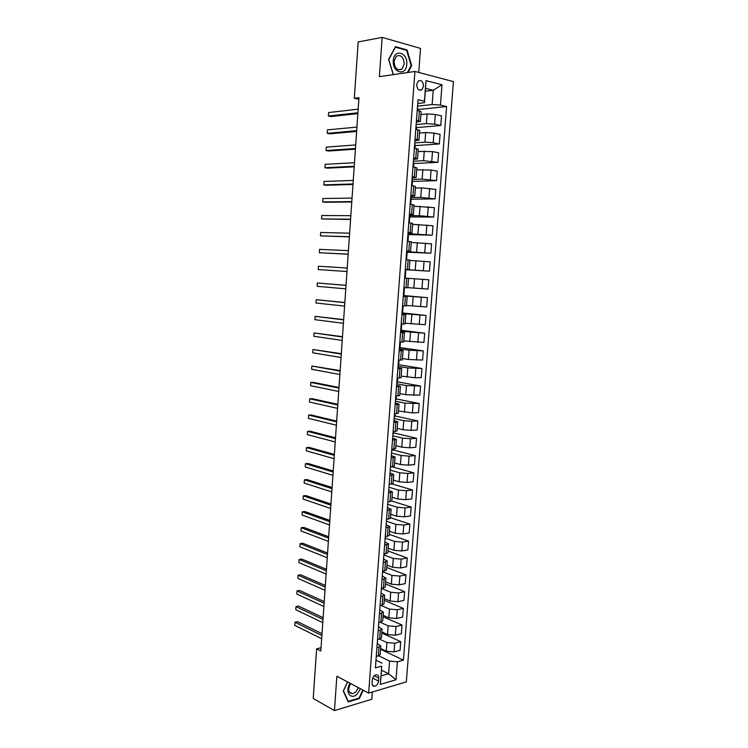 <?xml version="1.0" encoding="UTF-8"?>
<svg xmlns="http://www.w3.org/2000/svg" width="748" height="748" viewBox="0 0 748 748"><rect width="100%" height="100%" fill="white"/><g stroke="black" fill="none" stroke-linecap="round" stroke-linejoin="round"><path stroke-width="1.12" d="M416.692 84.505C417.113 89.255 418.861 91.004 421.947 89.741L423.518 86.226C423.116 81.467 421.358 79.727 418.254 80.999L416.692 84.505M418.74 72.463L420.544 48.414L382.153 37.4L358.17 41.935L354.318 98.278L358.853 99.306M406.332 681.905L453.428 81.616L414.925 71.453L368.642 693.115L406.332 681.905M368.642 693.115L336.871 676.239L334.44 710.6L371.821 699.249L372.364 692.003M321.042 647.731L316.61 648.825L320.817 650.975L358.965 97.689L354.318 98.278M378.544 681.063L378.769 678.09C378.787 675.762 377.908 674.649 376.132 674.752C374.019 675.425 372.738 677.155 372.298 679.951L372.074 682.933C372.046 685.243 372.915 686.355 374.673 686.271C376.796 685.617 378.086 683.878 378.544 681.063L372.728 678.09M397.394 661.802L396.001 679.782L380.311 684.373L381.695 666.15L381.078 675.893L388.614 673.742L389.577 661.092L397.394 661.802L403.443 660.129L446.603 106.515L417.851 109.582M425.313 91.247L433.232 90.265L425.537 88.329L424.453 102.71L424.434 101.232L418.01 99.699L375.403 667.889L381.695 666.15M424.434 101.232L425.995 80.616L442.012 84.758L440.441 105.047L446.603 106.515M334.44 710.6L313.216 698.454L316.61 648.825M382.153 37.4L379.367 76.67L414.925 71.453M381.508 670.199L388.614 673.742L396.001 679.782M382.041 663.158L375.982 660.185M424.453 102.71L417.73 103.467M416.477 120.185L420.376 121.438L416.327 122.176M415.056 139.063L418.955 140.203L414.925 140.82M413.653 157.875L417.543 158.903L413.532 159.399M412.242 176.612L416.14 177.519L412.148 177.893M410.839 195.284L414.747 196.079L410.764 196.331M409.446 213.881L413.354 214.554L409.39 214.685M408.062 232.404L411.961 232.965L408.015 232.983M406.678 250.861L410.577 251.309L406.65 251.206M405.294 269.243L409.203 269.579L405.285 269.364M403.266 296.32L407.174 296.498L403.284 296.105M401.9 314.525L405.809 314.59L401.938 314.095M400.545 332.673L404.453 332.626L400.591 332.009M399.189 350.747L403.097 350.588L399.254 349.858M397.833 368.745L401.741 368.493L397.917 367.651M396.487 386.688L400.404 386.323L396.59 385.37M395.15 404.556L399.058 404.088L395.262 403.022M393.813 422.358L397.73 421.779L393.944 420.61M392.485 440.095L396.393 439.413L392.635 438.132M391.157 457.767L395.075 456.981L391.326 455.597M389.839 475.373L393.757 474.484L390.017 472.988M388.521 492.904L392.438 491.922L388.717 490.314M387.212 510.379L391.129 509.295L387.427 507.583M385.912 527.789L389.82 526.601L386.136 524.787M384.612 545.133L388.521 543.843L384.846 541.926M383.313 562.412L387.23 561.028L383.565 559.008M382.022 579.625L385.94 578.148L382.293 576.025M380.732 596.782L384.65 595.202L381.022 592.977M379.451 613.874L383.369 612.191L379.75 609.872M378.179 630.901L382.097 629.124L378.488 626.702M376.908 647.861L380.826 645.991L377.235 643.476M378.909 655.921L389.577 661.092M380.629 648.535L386.249 651.199L394.037 651.91L400.087 650.302L400.75 641.681L381.798 632.995M379.685 639.175L386.903 642.541L394.701 643.252L400.75 641.681M381.882 631.957L387.52 634.538L395.318 635.239L401.367 633.715L402.041 625.066L383.032 616.707M380.377 622.355L388.175 625.842L395.982 626.544L402.041 625.066M383.135 615.333L388.792 617.811L396.608 618.512L402.658 617.072L403.331 608.395L384.266 600.354M381.003 605.469L389.446 609.087L397.272 609.779L403.331 608.395M384.388 598.643L390.063 601.018L397.899 601.719L403.948 600.373L404.631 591.659L385.501 583.945M381.564 588.508L390.727 592.266L398.572 592.958L404.631 591.659M385.65 581.897L391.344 584.179L399.189 584.861L405.248 583.608L405.93 574.866L386.744 567.48M382.611 571.715L392.008 575.39L399.862 576.072L405.93 574.866M386.922 565.086L392.635 567.265L400.489 567.947L406.557 566.788L407.239 558.008L387.988 550.958M383.874 554.932L393.298 558.447L401.171 559.13L407.239 558.008M388.193 548.209L393.925 550.294L401.798 550.967L407.866 549.902L408.548 541.094L389.241 534.371M385.136 538.102L394.589 541.449L402.48 542.122L408.548 541.094M389.474 531.286L395.215 533.259L403.107 533.932L409.175 532.95L409.867 524.114L390.493 517.728M386.407 521.206L395.888 524.376L403.789 525.049L409.867 524.114M390.755 514.287L396.515 516.167L404.425 516.831L410.493 515.942L411.185 507.079L391.746 501.02M387.679 504.245L397.188 507.256L405.107 507.911L411.185 507.079M392.036 497.233L397.824 499.01L405.743 499.664L411.821 498.879L412.513 489.977L392.326 484.059M388.951 487.219L398.497 490.062L406.426 490.716L412.513 489.977M393.326 480.113L399.133 481.787L407.062 482.441L413.148 481.749L413.84 472.811L391.896 466.789M390.232 470.137L399.815 472.811L407.754 473.456L413.84 472.811M394.626 462.937L400.442 464.508L408.389 465.153L414.476 464.555L415.177 455.588L392.326 449.735M391.522 452.998L401.124 455.495L409.091 456.14L415.177 455.588M395.926 445.696L401.76 447.164L409.726 447.8L415.823 447.295L416.514 438.3L393.598 432.849M392.812 435.794L402.452 438.113L410.428 438.749L416.514 438.3M397.225 428.389L403.088 429.745L411.063 430.381L417.16 429.978L417.861 420.946L394.869 415.907M394.103 418.525L403.78 420.666L411.765 421.302L417.861 420.946M398.534 411.026L412.41 412.905L418.506 412.587L419.207 403.527L396.141 398.899M395.402 401.19L405.107 403.163L419.207 403.527M399.853 393.588L405.743 394.738L419.862 395.14L420.563 386.043L397.422 381.826M396.711 383.789L406.445 385.585L420.563 386.043M401.171 376.094L415.112 377.749L421.218 377.628L421.928 368.502L398.712 364.697M398.02 366.333L407.782 367.951L421.928 368.502M402.499 358.535L408.427 359.461L422.583 360.059L423.293 350.887L400.002 347.511M399.329 348.811L409.128 350.242L423.293 350.887M403.827 340.91L423.948 342.416L424.658 333.215L401.293 330.261M400.648 331.224L424.658 333.215M405.154 323.211L425.322 324.707L426.033 315.469L402.592 312.945M401.975 313.571L426.033 315.469M406.501 305.455L426.697 306.932L427.417 297.667L403.892 295.563M403.303 295.853L427.417 297.667M407.838 287.634L428.08 289.093L428.8 279.789L422.676 279.35L421.956 288.7M408.539 278.34L422.676 279.35M405.276 269.504L429.474 271.187L405.837 269.729M409.895 260.416L430.194 261.856L429.474 271.187M406.622 251.627L430.867 253.217L407.155 252.198M411.25 242.427L431.587 243.848L430.867 253.217M407.969 233.675L432.26 235.181L408.473 234.592M412.616 224.372L432.989 225.774L432.26 235.181M409.315 215.658L419.357 215.704L433.662 217.07L409.801 216.929M413.981 206.242L434.392 207.626L433.662 217.07M410.671 197.575L420.75 197.425L435.074 198.893L411.129 199.202M415.346 188.047L421.47 187.898L435.804 189.422L435.074 198.893M412.036 179.427L422.143 179.081L436.486 180.651L412.466 181.409M416.73 169.787L431.082 170.058L437.225 171.142L436.486 180.651M413.401 161.203L423.546 160.67L437.907 162.344L413.803 163.55M418.104 151.451L432.494 151.601L438.646 152.788L437.907 162.344M414.766 142.924L424.948 142.185L433.186 142.718L439.328 143.962L415.149 145.626M419.497 133.06L425.677 132.546L433.924 133.079L440.076 134.378L439.328 143.962M416.15 124.561L426.36 123.635L434.607 124.159L440.759 125.505L416.496 127.637M420.89 114.584L427.089 113.958L435.355 114.481L441.507 115.884L440.759 125.505M417.524 106.141L432.138 104.533L433.232 90.265L442.012 84.758M376.244 656.66L380.162 654.743L380.826 645.991M403.443 660.129L380.573 649.236M377.516 639.727L381.433 637.904L382.097 629.124M378.787 622.729L382.705 621.008L383.369 612.191M380.068 605.674L383.986 604.047L384.65 595.202M381.349 588.554L385.267 587.021L385.94 578.148M382.639 571.369L386.557 569.939L387.23 561.028M383.93 554.128L387.847 552.791L388.521 543.843M385.229 536.812L389.147 535.577L389.82 526.601M386.538 519.439L390.447 518.299L391.129 509.295M387.847 502.002L391.756 500.964L392.438 491.922M389.156 484.498L393.065 483.554L393.757 474.484M391.036 466.874L390.428 467.528M390.475 466.93L394.383 466.088L395.075 456.981M392.363 449.239L392.261 450.567L391.7 450.614M391.793 449.296L395.711 448.557L396.393 439.413M393.691 431.549L393.532 433.606L392.971 433.644M393.121 431.587L397.038 430.96L397.73 421.779M395.028 413.794L394.813 416.571L394.243 416.608M394.458 413.822L398.366 413.298L399.058 404.088M396.365 395.963L396.094 399.488L395.533 399.507M395.795 395.982L399.703 395.57L400.404 386.323M397.702 378.077L397.384 382.34L396.814 382.35M397.132 378.086L401.05 377.768L401.741 368.493M399.049 360.115L398.675 365.127L398.104 365.127M398.478 360.115L402.396 359.91L403.097 350.588M400.404 342.088L399.974 347.848L399.404 347.848M399.834 342.079L403.742 341.976L404.453 332.626M401.76 323.987L401.274 330.513L400.704 330.494M401.19 323.968L405.098 323.978L405.809 314.59M403.125 305.82L402.583 313.113L402.013 313.085M402.555 305.801L406.463 305.913L407.174 296.498M404.49 287.587L403.892 295.647L403.322 295.619M406.052 287.69L407.828 287.784L408.539 278.321L406.762 278.191L406.052 287.69L403.92 287.55M405.21 278.078L405.837 269.682L405.266 269.635M404.64 278.041L406.762 278.191M406.585 259.743L407.164 252.057L406.594 252.001M406.014 259.687L409.923 260.089L409.203 269.579M407.969 241.333L408.492 234.376L407.912 234.311M407.398 241.267L411.297 241.782L410.577 251.309M409.352 222.848L409.82 216.621L409.25 216.546M408.782 222.782L412.681 223.4L411.961 232.965M410.746 204.298L411.157 198.8L410.587 198.716M410.175 204.213L414.074 204.952L413.354 214.554M412.148 185.672L412.503 180.923L411.924 180.829M411.568 185.588L415.467 186.439L414.747 196.079M413.551 166.982L413.85 162.971L413.27 162.868M412.971 166.879L416.87 167.851L416.14 177.519M414.953 148.216L415.196 144.953L414.626 144.841M414.383 148.104L418.282 149.189L417.543 158.903M416.365 129.376L416.561 126.87L415.981 126.749M415.795 129.254L419.693 130.461L418.955 140.203M440.441 105.047L432.138 104.533M417.786 110.461L417.917 108.722L417.347 108.591M417.216 110.33L421.105 111.648L420.376 121.438M381.078 675.893L380.311 684.373M425.995 80.616L425.537 88.329M347.577 681.933L343.304 691.077L348.119 701.905L359.377 698.529L363.21 690.236M408.006 72.472L411.69 65.581L407.043 49.929L395.486 46.675L388.586 59.373L393.261 74.632M358.75 698.193L359.377 698.529M405.855 50.135L407.043 49.929M411.054 65.674L411.69 65.581M322.005 633.687L297.517 621.672L294.964 622.233L321.883 635.501M294.759 625.347L294.964 622.233L294.759 625.347L321.659 638.708M323.108 617.67L298.546 606.086L295.993 606.619L322.986 619.409M295.787 609.742L295.993 606.619L295.787 609.742L322.771 622.626M324.221 601.607L299.583 590.462L297.031 590.957L324.099 603.262M296.825 594.09L297.031 590.957L296.825 594.09L323.884 606.488M325.333 585.478L300.621 574.773L298.069 575.24L325.221 587.049M297.863 578.382L298.069 575.24L297.863 578.382L324.997 590.294M326.446 569.293L301.668 559.037L299.106 559.467L326.343 570.789M298.901 562.627L299.106 559.467L298.901 562.627L326.119 574.043M350.139 683.289C344.332 691.32 350.775 700.829 357.245 693.976L360.442 688.758M350.662 683.569C347.624 689.394 348.25 692.788 352.523 693.751L355.786 692.031L358.339 687.646M362.799 690.011L359.049 698.099L348.147 701.362L343.482 690.881L347.652 681.97M406.762 64.337C408.025 52.267 393.897 48.265 393.289 60.719C392.12 72.995 406.229 76.586 406.762 64.337M404.247 64.038C403.593 56.97 400.937 54.37 396.281 56.25L394.046 61.308C394.72 68.358 397.356 70.967 401.966 69.125L404.247 64.038M393.383 74.613L388.764 59.503L395.44 47.199L406.641 50.35L411.138 65.515L407.37 72.565M327.568 553.053L302.706 543.244L300.154 543.646L327.465 554.474M299.939 546.816L300.154 543.646L299.939 546.816L327.241 557.737M328.69 536.755L303.763 527.405L301.201 527.77L328.596 538.093M300.986 530.949L301.201 527.77L300.986 530.949L328.372 541.374M329.812 520.402L304.81 511.51L302.248 511.838L329.728 521.665M302.033 515.026L302.248 511.838L302.033 515.026L329.503 524.956M330.943 503.993L305.867 495.559L303.305 495.849L330.868 505.171M303.09 499.056L303.305 495.849L303.09 499.056L330.635 508.472M332.084 487.528L306.932 479.552L304.361 479.814L332.009 488.622M304.146 483.021L304.361 479.814L304.146 483.021L331.775 491.932M333.225 471.006L307.989 463.489L305.418 463.723L333.15 472.016M305.212 466.939L305.418 463.723L305.212 466.939L332.925 475.335M334.365 454.419L309.055 447.369L306.484 447.566L334.3 455.345M306.269 450.801L306.484 447.566L306.269 450.801L334.076 458.683M335.515 437.776L310.13 431.203L307.559 431.362L335.459 438.618M307.344 434.607L307.559 431.362L307.344 434.607L335.226 441.965M336.665 421.077L311.205 414.981L308.625 415.103L336.609 421.835M308.41 418.356L308.625 415.103L308.41 418.356L336.385 425.201M337.825 404.322L312.281 398.693L309.7 398.787L337.778 404.986M309.485 402.05L309.7 398.787L309.485 402.05L337.544 408.361M338.984 387.501L313.365 382.359L310.785 382.415L338.938 388.081M310.57 385.697L310.785 382.415L310.57 385.697L338.704 391.475M340.144 370.625L311.869 365.987L340.106 371.12M311.654 369.278L311.869 365.987L311.654 369.278L339.873 374.514M341.312 353.682L312.954 349.503L341.284 354.094M312.739 352.804L312.954 349.503L312.739 352.804L341.051 357.507M342.481 336.684L314.048 332.954L342.462 337.011M313.823 336.273L314.048 332.954L313.823 336.273L342.229 340.434M343.659 319.63L315.142 316.357L343.641 319.864M314.917 319.676L315.142 316.357L314.917 319.676L343.407 323.295M344.837 302.51L316.236 299.696L344.828 302.65M316.021 303.034L316.236 299.696L316.021 303.034L344.594 306.1M346.025 285.325L317.339 282.978L346.025 285.381M317.124 286.325L317.339 282.978L317.124 286.325L345.782 288.84M318.452 266.204L318.227 269.561L346.979 271.533L318.227 269.561L318.452 266.204L347.212 268.046M348.175 254.133L319.331 252.74L319.555 249.374L348.418 250.645M348.166 254.245L319.331 252.74L319.555 249.374M349.381 236.686L320.453 235.863L320.668 232.478L349.625 233.189M349.363 236.882L320.453 235.863L320.668 232.478M350.588 219.173L321.565 218.921L321.79 215.527L350.831 215.667M350.569 219.473L321.565 218.921L321.79 215.527M351.794 201.605L322.687 201.923L322.912 198.519L352.037 198.08M351.775 201.988L325.286 202.269L322.687 201.923L322.912 198.519M353.009 183.961L323.809 184.868L324.034 181.446L353.262 180.427M352.981 184.447L326.418 185.252L323.809 184.868L324.034 181.446M354.234 166.262L324.941 167.748L325.165 164.317L354.477 162.718M354.197 166.832L327.549 168.169L324.941 167.748L325.165 164.317M355.459 148.497L326.072 150.563L326.296 147.122L355.702 144.934M355.412 149.161L328.681 151.031L326.072 150.563L326.296 147.122M356.693 130.666L327.213 133.331L327.437 129.872L356.936 127.095M356.637 131.433L329.821 133.827L327.213 133.331L327.437 129.872M357.927 112.77L328.353 116.024L328.578 112.555L358.17 109.18M357.862 113.631L330.962 116.566L328.353 116.024L328.578 112.555M386.903 642.541L386.249 651.199M388.175 625.842L387.52 634.538M389.446 609.087L388.792 617.811M390.727 592.266L390.063 601.018M392.008 575.39L391.344 584.179M393.298 558.447L392.635 567.265M394.589 541.449L393.925 550.294M395.888 524.376L395.215 533.259M397.188 507.256L396.515 516.167M398.497 490.062L397.824 499.01M399.815 472.811L399.133 481.787M401.124 455.495L400.442 464.508M402.452 438.113L401.76 447.164M403.78 420.666L403.088 429.745M405.107 403.163L404.416 412.27M406.445 385.585L405.743 394.738M407.782 367.951L407.09 377.132M409.128 350.242L408.427 359.461M410.484 332.477L409.773 341.724M411.839 314.637L411.129 323.921M413.195 296.741L412.485 306.054M414.56 278.77L413.85 288.12M415.935 260.725L415.224 270.121M417.309 242.623L416.599 252.048M418.693 224.447L417.973 233.909M420.077 206.205L419.357 215.704M421.47 187.898L420.75 197.425M422.872 169.516L422.143 179.081M424.275 151.068L423.546 160.67M425.677 132.546L424.948 142.185M427.089 113.958L426.36 123.635M394.701 643.252L394.037 651.91M379.002 647.319L378.338 656.099M380.274 630.386L379.61 639.203M395.982 626.544L395.318 635.239M381.555 613.388L380.891 622.233M397.272 609.779L396.608 618.512M382.836 596.334L382.172 605.207M398.572 592.958L397.899 601.719M384.126 579.214L383.453 588.124M399.862 576.072L399.189 584.861M385.416 562.029L384.743 570.967M401.171 559.13L400.489 567.947M386.716 544.778L386.043 553.754M402.48 542.122L401.798 550.967M388.016 527.462L387.342 536.475M403.789 525.049L403.107 533.932M389.325 510.089L388.642 519.131M405.107 507.911L404.425 516.831M390.634 492.651L389.951 501.73M406.426 490.716L405.743 499.664M391.952 475.139L391.269 484.255M407.754 473.456L407.062 482.441M393.27 457.57L392.588 466.715M409.091 456.14L408.389 465.153M394.598 439.936L393.906 449.118M410.428 438.749L409.726 447.8M395.935 422.237L395.243 431.446M411.765 421.302L411.063 430.381M397.272 404.462L396.571 413.709M413.111 403.789L412.41 412.905M398.609 386.632L397.908 395.916M414.467 386.211L413.756 395.355M399.956 368.727L399.254 378.049M415.823 368.558L415.112 377.749M401.311 350.756L400.601 360.106M417.178 350.849L416.468 360.069M402.667 332.72L401.957 342.107M418.543 333.075L417.833 342.332M404.023 314.609L403.322 324.034M419.918 315.235L419.207 324.52M405.397 296.432L404.687 305.895M421.292 297.321L420.582 306.643M408.146 259.883L407.426 269.411M424.069 261.304L423.34 270.692M409.53 241.492L408.81 251.066M425.453 243.194L424.733 252.618M410.914 223.044L410.194 232.647M426.856 225.017L426.126 234.47M412.307 204.522L411.578 214.162M428.258 206.766L427.529 216.266M413.709 185.925L412.98 195.602M429.67 188.449L428.931 197.977M415.112 167.253L414.383 176.967M431.082 170.058L430.343 179.632M416.514 148.515L415.785 158.267M432.494 151.601L431.755 161.213M417.936 129.703L417.197 139.493M433.924 133.079L433.186 142.718M419.357 110.826L418.618 120.652M435.355 114.481L434.607 124.159M374.243 675.79L378.769 678.09M419.217 90.087L421.947 89.741M372.448 685.112L374.673 686.271M349.297 692.003L352.523 693.751M398.095 69.714L401.966 69.125"/></g></svg>
